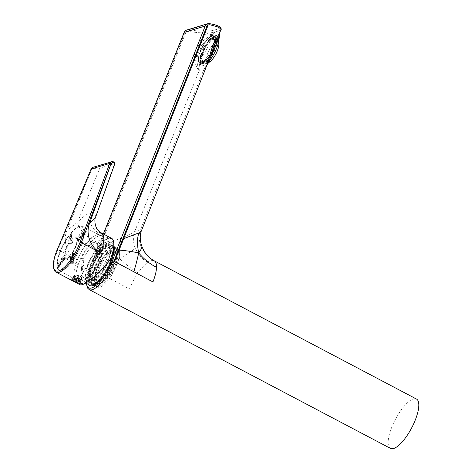 <?xml version="1.0" encoding="UTF-8"?>
<svg xmlns="http://www.w3.org/2000/svg" width="472" height="472" viewBox="0 0 472 472"><rect width="100%" height="100%" fill="white"/><g stroke="black" fill="none" stroke-linecap="round" stroke-linejoin="round"><path stroke-width="0.35" stroke-dasharray="2.36 1.77" d="M98.931 286.215A21.405 7.045 117.8 0 1 96.524 286.126A21.405 7.045 117.8 0 1 100.276 263.901A21.405 7.045 117.8 0 1 116.49 248.248A21.405 7.045 117.8 0 1 114.218 267.476A21.405 7.045 117.8 0 1 98.931 286.215M100.082 283.336A18.166 5.977 -62.2 0 0 113.05 267.435A18.166 5.977 -62.2 0 0 114.979 251.122A18.166 5.977 -62.2 0 0 101.22 264.403A18.166 5.977 -62.2 0 0 98.04 283.259A18.166 5.977 -62.2 0 0 100.082 283.336M114.755 264.078A21.405 7.045 -62.2 0 0 115.734 247.853A21.405 7.045 -62.2 0 0 112.938 247.894A21.405 7.045 -62.2 0 0 99.521 263.506A21.405 7.045 -62.2 0 0 94.223 283.395A21.405 7.045 -62.2 0 0 95.769 285.725A21.405 7.045 -62.2 0 0 98.176 285.82A21.405 7.045 -62.2 0 0 114.755 264.078M114.265 263.954A21.016 6.915 -62.2 0 0 112.478 248.065A21.016 6.915 -62.2 0 0 99.309 263.394A21.016 6.915 -62.2 0 0 94.105 282.923A21.016 6.915 -62.2 0 0 102.583 282.274A21.016 6.915 -62.2 0 0 114.265 263.954M98.424 284.203A19.789 6.508 -62.2 0 0 112.554 266.887A19.789 6.508 -62.2 0 0 114.649 249.116A19.789 6.508 -62.2 0 0 99.663 263.582A19.789 6.508 -62.2 0 0 96.2 284.12A19.789 6.508 -62.2 0 0 98.424 284.203M96.471 283.176A19.789 6.508 117.8 0 1 94.247 283.094A19.789 6.508 117.8 0 1 97.716 262.556A19.789 6.508 117.8 0 1 112.702 248.083A19.789 6.508 117.8 0 1 110.601 265.86A19.789 6.508 117.8 0 1 96.471 283.176M112.312 262.928A21.016 6.915 -62.2 0 0 114.79 249.287A21.016 6.915 -62.2 0 0 97.356 262.361A21.016 6.915 -62.2 0 0 96.418 284.138A21.016 6.915 -62.2 0 0 112.312 262.928M95.574 284.445A21.405 7.045 -62.2 0 0 95.963 284.315A21.405 7.045 -62.2 0 0 112.153 262.709A21.405 7.045 -62.2 0 0 114.678 248.809A21.405 7.045 -62.2 0 0 113.132 246.478A21.405 7.045 -62.2 0 0 96.919 262.131A21.405 7.045 -62.2 0 0 93.167 284.356A21.405 7.045 -62.2 0 0 95.574 284.445M93.515 283.359A21.405 7.045 -62.2 0 0 108.802 264.621A21.405 7.045 -62.2 0 0 111.073 245.393A21.405 7.045 -62.2 0 0 94.86 261.046A21.405 7.045 -62.2 0 0 91.108 283.271A21.405 7.045 -62.2 0 0 93.515 283.359M113.905 245.316A24.001 7.9 -62.2 0 0 112.283 243.098A24.001 7.9 -62.2 0 0 109.651 242.98A24.001 7.9 -62.2 0 0 92.471 263.937A24.001 7.9 -62.2 0 0 89.898 285.566M95.562 254.974L95.857 255.299C98.636 258.095 99.568 261.081 98.66 264.237A6.814 2.242 -62.2 0 0 100.436 259.187A19.718 6.49 -62.2 0 1 82.659 276.415A19.718 6.49 -62.2 0 1 83.927 264.155A6.814 2.242 -62.2 0 0 81.621 269.365L80.83 259.405A17.517 5.764 117.8 0 1 93.94 242.024A17.517 5.764 117.8 0 1 94.329 241.894A17.517 5.764 117.8 0 1 95.562 254.974A2.596 0.855 -62.2 0 1 95.798 253.688A16.868 5.552 117.8 0 0 95.946 242.555A16.868 5.552 117.8 0 0 81.697 257.93L83.538 258.904L83.255 261.069L83.927 264.155M81.621 269.365A21.659 7.127 -62.2 0 0 81.803 278.273A21.659 7.127 -62.2 0 0 98.66 264.237M80.83 259.405A2.596 0.855 -62.2 0 0 81.697 257.93M89.603 281.648A21.73 7.151 117.8 0 1 87.161 281.56A21.73 7.151 117.8 0 1 86.777 281.3A21.73 7.151 117.8 0 1 89.792 261.346A21.73 7.151 117.8 0 1 105.044 242.997A21.73 7.151 117.8 0 1 107.002 242.932A21.73 7.151 117.8 0 1 107.427 243.109A21.73 7.151 117.8 0 1 105.126 262.627A21.73 7.151 117.8 0 1 89.603 281.648M83.538 258.904A16.868 5.552 117.8 0 1 95.356 243.652A16.868 5.552 117.8 0 1 95.94 243.44A16.868 5.552 117.8 0 1 97.792 243.528A16.868 5.552 117.8 0 1 97.639 254.656L95.798 253.688M97.639 254.656L98.241 256.556L100.436 259.187M91.232 282.504A21.73 7.151 117.8 0 1 88.789 282.415A21.73 7.151 117.8 0 1 92.595 259.854A21.73 7.151 117.8 0 1 109.056 243.965A21.73 7.151 117.8 0 1 106.749 263.482A21.73 7.151 117.8 0 1 91.232 282.504M107.38 260.644A20.113 6.62 -62.2 0 0 109.752 247.588A20.113 6.62 -62.2 0 0 93.067 260.101A20.113 6.62 -62.2 0 0 92.17 280.94A20.113 6.62 -62.2 0 0 107.38 260.644M108.188 261.748A18.166 5.977 -62.2 0 0 110.33 249.953A18.166 5.977 -62.2 0 0 109.02 247.977A18.166 5.977 -62.2 0 0 95.261 261.258A18.166 5.977 -62.2 0 0 92.075 280.114A18.166 5.977 -62.2 0 0 94.117 280.191A18.166 5.977 -62.2 0 0 94.453 280.079A18.166 5.977 -62.2 0 0 108.188 261.748M91.055 169.165L91.568 169.548A2.207 2.018 -101.3 0 1 91.698 169.289L93.733 168.415L93.851 167.182L112.218 161.654C113.852 161.79 114.295 162.002 113.551 162.285L114.466 163.755L95.651 216.725C95.786 212.96 94.123 211.645 90.653 212.778C87.155 213.745 82.801 216.872 77.591 222.159L99.751 168.185L114.938 163.459M95.468 217.551L94.86 219.48L94.907 222.666L96.518 227.952M91.302 168.634L91.698 169.289L66.971 230.472C62.41 240.944 67.331 254.998 77.29 259.919A27.895 9.18 -62.2 0 1 83.42 248.107A27.895 9.18 -62.2 0 1 90.707 238.472C84.535 235.658 77.62 226.578 77.591 222.159L66.971 230.472M93.733 168.415L99.751 168.185A1.038 0.932 73.4 0 0 98.843 166.71L92.96 167.312M111.604 238.342A27.895 9.18 -62.2 0 0 108.471 238.224A27.895 9.18 -62.2 0 0 86.866 266.55C79.668 276.474 77.26 282.474 79.65 284.563M101.468 232.997L101.203 232.879A27.895 9.18 -62.2 0 0 98.365 232.897C91.007 228.123 88.441 221.415 90.653 212.778M98.365 232.897A27.895 9.18 -62.2 0 0 94.778 234.814L90.707 238.472M72.039 279.872L78.818 283.259M72.818 278.032A4.673 1.357 -158.3 0 0 72.381 278.362A4.673 1.357 -158.3 0 0 76.216 281.353A4.673 1.357 -158.3 0 0 81.06 281.819A4.673 1.357 -158.3 0 0 77.974 279.147A4.673 1.357 -158.3 0 0 72.818 278.032M110.33 259.488L110.112 259.553C99.651 273.388 83.491 286.191 80.458 283.047C78.594 280.858 80.8 275.335 87.084 266.485L86.866 266.55M110.112 259.553A27.376 9.009 -62.2 0 0 110.849 238.59A27.376 9.009 -62.2 0 0 108.289 238.684A27.376 9.009 -62.2 0 0 87.084 266.485M99.108 235.788A25.571 8.413 -62.2 0 0 81.172 257.464A25.571 8.413 -62.2 0 0 77.697 280.858A25.571 8.413 -62.2 0 0 77.91 281.011A25.571 8.413 -62.2 0 0 97.497 262.438A25.571 8.413 -62.2 0 0 101.751 235.782A25.571 8.413 -62.2 0 0 101.504 235.693A25.571 8.413 -62.2 0 0 99.108 235.788M71.821 233.846L71.915 235.144A0.649 0.301 -141.8 0 0 71.437 235.115A0.649 0.301 -141.8 0 0 71.431 235.115A0.649 0.301 -141.8 0 0 71.402 235.227L71.349 234.619A0.649 0.301 131.6 0 1 71.821 233.846A347.062 112.655 -127.6 0 0 71.154 233.245A0.649 0.301 131.6 0 0 70.67 234.018L71.254 240.702A0.649 0.543 -5 0 1 71.095 240.378L70.511 233.699A0.649 0.649 0 0 1 70.658 233.227A0.649 0.33 -140.2 0 1 71.154 233.245A24.986 8.225 -62.2 0 1 79.792 226.235A24.986 8.225 -62.2 0 1 82.553 226.318L79.385 226.194L77.414 227.073L70.658 233.227A0.649 0.33 -140.2 0 0 70.611 233.357A0.649 0.543 175 0 0 70.67 234.018A352.861 116.348 -127.9 0 1 71.349 234.619L71.402 235.227A24.373 8.018 -62.2 0 0 70.387 236.56L69.59 236.743L70.104 244.319L71.549 243.823L70.971 243.239L70.387 236.56L69.644 236.85A352.619 176.327 21.2 0 0 68.682 236.631L69.148 244.071L68.523 243.546L67.939 236.867A24.337 8.006 -62.2 0 0 57.041 264.231L63.826 255.334A12.071 3.971 117.8 0 1 68.523 243.546A0.649 0.543 -5 0 1 69.266 243.31A178.894 89.456 -158.8 0 1 70.234 243.546L70.971 243.233A12.001 3.947 117.8 0 1 71.986 241.906A0.649 0.319 39.2 0 0 72.511 242.567L72.364 241.357A187.319 60.611 51 0 0 71.679 240.749A11.422 3.758 117.8 0 1 76.305 238.36L76.718 238.891A0.649 0.59 157.7 0 1 76.777 238.36L77.207 238.909A178.894 160.557 22.8 0 1 78.051 239.475L78.553 239.929A12.001 3.947 117.8 0 1 78.641 240.927L78.199 241.145A0.649 0.342 -71 0 0 77.992 241.941A187.319 138.65 157.4 0 0 77.172 241.652A0.649 0.342 -71.3 0 1 77.379 240.867L83.821 231.988A0.649 0.649 0 0 1 84.529 231.758L85.361 232.023A0.649 0.336 107.5 0 0 85.001 232.23L78.199 241.145A178.699 129.942 157.6 0 0 77.379 240.867L84.163 231.97A0.649 0.336 107.3 0 1 84.523 231.758A0.649 0.336 107.3 0 1 84.683 231.947A0.649 0.513 0.8 0 0 83.792 232.094L77.007 240.991A12.071 3.971 117.8 0 1 72.31 252.78L72.894 259.464A24.337 8.006 -62.2 0 0 83.792 232.094L84.163 231.97A352.861 256.585 -22.4 0 1 85.001 232.23L85.426 232.035A24.373 8.018 -62.2 0 0 85.338 231.032A0.649 0.555 -7.6 0 1 86.223 230.837L85.302 229.787A347.062 311.296 -156.3 0 0 84.447 229.244A24.986 8.225 -62.2 0 0 82.553 226.318L99.592 234.897A25.34 8.337 -62.2 0 1 97.728 255.948A25.34 8.337 -62.2 0 1 80.505 279.153L81.036 280.645L77.396 280.091A25.34 8.337 -62.2 0 1 75.962 279.731A25.34 8.337 -62.2 0 1 75.785 279.625L77.91 281.011M99.592 234.897A25.34 8.337 -62.2 0 0 99.409 234.814A25.34 8.337 -62.2 0 0 96.79 234.814A25.34 8.337 -62.2 0 0 78.853 256.65A25.34 8.337 -62.2 0 0 75.785 279.625M80.505 279.153C78.116 277.371 75.839 276.663 73.679 277.017L72.8 278.527A4.218 1.227 -158.3 0 0 76.263 281.229A4.218 1.227 -158.3 0 0 80.635 281.648A4.218 1.227 -158.3 0 0 77.85 279.241A4.218 1.227 -158.3 0 0 73.195 278.232A4.218 1.227 -158.3 0 0 72.8 278.527A4.218 1.227 21.7 0 1 77.573 279.117L78.812 276.002A4.218 1.227 -158.3 0 0 74.364 275.147A4.218 1.227 -158.3 0 0 74.039 275.418A4.218 1.227 -158.3 0 0 75.373 277.034L74.133 280.15A4.218 1.227 21.7 0 1 72.8 278.527L74.039 275.418M73.679 277.017C72.835 277.565 74.075 278.586 77.396 280.091M73.697 261.482L72.954 260.125A0.649 0.543 -5 0 1 72.794 259.806L72.21 253.122A0.649 0.649 0 0 1 72.31 252.715L72.735 252.809A187.325 65.012 51.8 0 0 73.42 253.429L73.113 254.803A12.001 3.947 117.8 0 1 72.098 256.137L71.349 256.308A178.699 89.361 -158.8 0 1 70.381 256.054L70.747 263.647A0.649 0.33 39.8 0 1 70.222 262.969A0.649 0.543 -5 0 1 70.965 262.733A352.861 176.451 21.2 0 0 71.933 262.998L72.682 262.815A24.373 8.018 -62.2 0 0 73.697 261.482L73.632 260.768A352.619 116.271 -127.9 0 1 72.954 260.125L72.369 253.44L72.735 252.809A11.422 3.758 117.8 0 0 77.172 241.652A0.649 0.478 -174.5 0 1 76.901 241.216A0.649 0.649 0 0 1 77.03 240.885L77.007 240.991A0.649 0.478 -174.5 0 0 76.901 241.216C76.464 244.685 74.936 248.514 72.31 252.715L72.31 252.78A0.649 0.543 175 0 0 72.369 253.44A178.894 58.988 52.1 0 0 73.048 254.072L73.697 261.482L74.275 262.096L74.169 260.697A347.062 114.242 -127.4 0 1 73.496 260.042A24.986 8.225 -62.2 0 0 84.683 231.947A347.062 251.547 -22.9 0 1 85.515 232.2L86.311 231.864A25.022 8.23 -62.2 0 0 86.223 230.837M71.437 235.115L70.405 236.46L70.877 236.507L69.372 237.062L69.585 236.743L68.682 236.631A0.649 0.543 175 0 0 67.939 236.867L67.95 236.779C61.189 246.897 57.519 256.143 56.935 264.509A0.649 0.513 -179.2 0 1 57.041 264.231L57.472 264.786A352.861 316.688 -157.2 0 0 58.28 265.388L58.658 266.007A24.373 8.018 -62.2 0 0 58.746 267.01L58.428 267.063A352.619 256.408 -22.4 0 1 57.643 266.745L64.428 257.842A0.649 0.354 110.9 0 1 64.829 257.647A0.649 0.354 110.9 0 1 64.924 257.718A0.649 0.59 -22.3 0 0 64.056 257.972L64.428 257.842A178.894 130.083 157.6 0 0 65.23 258.149L58.746 267.01A0.649 0.555 172.4 0 0 58.929 267.766L58.239 267.966A347.062 250.738 -22.6 0 1 57.454 267.648A24.986 8.225 -62.2 0 0 59.254 270.527A24.986 8.225 -62.2 0 0 70.747 263.647A347.062 173.218 20.7 0 0 71.72 263.907L73.231 263.464A25.022 8.23 -62.2 0 0 74.275 262.096M75.962 279.731L59.254 270.527C58.392 270.202 57.702 269.123 57.177 267.294A0.649 0.649 0 0 1 57.295 266.763L64.056 257.972A12.071 3.971 -62.2 0 0 69.638 256.29L70.222 262.969A24.337 8.006 117.8 0 1 57.271 266.869A0.649 0.572 167.6 0 0 57.454 267.648A0.649 0.36 -67.7 0 1 57.643 266.745L64.086 257.859A0.649 0.649 0 0 1 64.829 257.647L65.626 257.948A0.649 0.354 110.6 0 0 65.23 258.149L65.531 258.113A12.001 3.947 117.8 0 1 65.443 257.116L65.083 256.473A178.699 160.374 22.8 0 1 64.257 255.883L57.218 264.945A347.062 312.104 -156.5 0 0 58.026 265.553L58.835 266.739A25.022 8.23 -62.2 0 0 58.929 267.766M69.372 237.062A347.062 174.805 20.8 0 0 68.405 236.844A24.986 8.225 -62.2 0 0 57.218 264.945A0.649 0.513 -179.2 0 1 56.935 264.509A0.649 0.649 0 0 0 57.195 265.04L58.026 265.553M78.641 240.927A0.649 0.525 179.5 0 0 78.535 241.221L85.361 232.023A0.649 0.336 107.5 0 1 85.515 232.2M85.302 229.787L84.854 230.554A352.619 316.47 -157.2 0 0 83.992 230.012L76.96 239.186L77.797 239.746L78.051 239.475L84.854 230.554L85.338 231.032L78.553 239.929A0.649 0.566 169.5 0 0 78.458 240.331L78.535 241.221A0.649 0.525 179.5 0 0 78.806 241.64L77.992 241.941M85.426 232.035A0.649 0.537 -2.7 0 1 86.311 231.864M71.402 235.227L71.986 241.906L71.933 241.316L72.364 241.357M71.986 241.906L71.933 241.316A178.699 58.923 52.1 0 0 71.254 240.702L71.679 240.749A0.649 0.384 42.6 0 1 71.195 240.036A12.071 3.971 -62.2 0 1 76.777 238.36L83.562 229.457A0.649 0.572 -12.4 0 1 84.447 229.244L83.992 230.012L83.562 229.457A24.337 8.006 117.8 0 0 70.611 233.357L71.195 240.036A0.649 0.543 -5 0 0 71.095 240.378A0.649 0.649 0 0 0 71.307 240.803L72.092 241.605L71.431 235.115M92.211 270.816A10.378 3.416 -62.2 0 0 99.598 261.789A10.378 3.416 -62.2 0 0 100.766 252.426A10.378 3.416 -62.2 0 0 92.866 259.995A10.378 3.416 -62.2 0 0 91.084 270.792A10.378 3.416 -62.2 0 0 92.211 270.816M73.231 263.464A0.649 0.301 38.2 0 1 72.682 262.815L72.098 256.137A0.649 0.319 -140.8 0 1 72.139 256.013A0.649 0.319 -140.8 0 1 72.617 256.03L71.16 256.39A187.319 90.925 -158.2 0 1 70.198 256.131A11.422 3.758 117.8 0 1 66.894 258.591A11.422 3.758 117.8 0 1 65.655 258.567A11.422 3.758 117.8 0 1 64.924 257.718A187.325 136.408 159.2 0 0 65.726 258.025L66.404 257.901A11.352 3.735 117.8 0 1 66.322 256.951L65.531 255.806A187.319 168.964 20.6 0 1 64.705 255.228A11.422 3.758 117.8 0 1 69.148 244.071A187.325 95.326 -157.7 0 1 70.104 244.319M100.766 252.426L76.305 238.36A11.422 3.758 117.8 0 1 76.954 239.162L76.96 239.186A0.649 0.649 0 0 1 76.718 238.891A0.649 0.59 157.7 0 0 76.954 239.162A187.325 166.722 21.5 0 1 77.797 239.717L78.724 240.696A11.352 3.735 117.8 0 1 78.806 241.64M73.42 253.429L73.579 254.768A11.352 3.735 117.8 0 1 72.617 256.03M71.72 263.907L71.349 256.308L70.381 256.054A0.649 0.543 175 0 0 69.638 256.29A0.649 0.384 -137.4 0 1 70.198 256.131L70.34 255.948A0.649 0.649 0 0 0 69.697 256.137C67.366 258.308 66.015 259.116 65.655 258.567L91.084 270.792M78.724 240.696A0.649 0.566 169.5 0 1 78.458 240.337L77.797 239.717M66.322 256.951A0.649 0.525 -0.5 0 0 65.443 257.116L58.658 266.007A0.649 0.537 177.3 0 0 58.552 266.326L58.003 265.647L65.531 255.806M64.257 255.883L64.705 255.228A0.649 0.478 5.5 0 0 63.826 255.334L64.257 255.883M65.726 258.025A0.649 0.354 110.6 0 0 65.626 257.948L58.646 267.376A0.649 0.555 172.4 0 0 58.646 267.382L58.552 266.326A0.649 0.537 177.3 0 0 58.835 266.739M68.623 236.519L67.95 236.779A0.649 0.649 0 0 1 68.623 236.519M65.531 258.113A0.649 0.566 -10.5 0 1 66.404 257.901M58.746 267.01L58.428 267.063A0.649 0.36 -67.8 0 0 58.239 267.966M73.113 254.803L72.139 256.013L71.16 256.39M73.579 254.768L73.13 254.709L73.673 260.863L74.169 260.697M72.995 260.219L73.496 260.042L72.894 259.464A0.649 0.543 -5 0 0 72.794 259.806A0.649 0.649 0 0 0 72.989 260.219M77.573 279.117L77.113 279.253L78.777 275.707A3.829 1.115 -158.3 0 0 74.836 274.969A3.829 1.115 -158.3 0 0 75.679 276.639L75.373 277.034M75.679 276.639L75.968 276.551A3.18 0.926 21.7 0 1 75.142 275.453A3.18 0.926 21.7 0 1 78.494 275.796M74.133 280.15L74.588 280.014L75.968 276.551M78.812 276.002L78.777 275.707M75.726 281.147A1.103 0.319 -158.3 0 0 75.803 281.082A1.103 0.319 -158.3 0 0 75.107 280.462A1.103 0.319 -158.3 0 0 73.892 280.179A4.673 1.357 21.7 0 1 72.381 278.362A4.673 1.357 21.7 0 1 77.219 278.828A4.673 1.357 21.7 0 1 81.06 281.819A4.673 1.357 21.7 0 1 75.726 281.147L75.337 282.25M78.848 280.167A3.18 0.926 -158.3 0 1 79.674 281.265A3.18 0.926 -158.3 0 1 76.322 280.928L75.868 281.064A4.218 1.227 -158.3 0 0 80.635 281.648A4.218 1.227 -158.3 0 0 79.302 280.032L78.848 280.167L80.511 276.622L79.302 280.032M74.588 280.014A3.18 0.926 21.7 0 1 73.768 278.917A3.18 0.926 21.7 0 1 77.113 279.253M75.868 281.064L77.107 277.949L77.697 277.465A3.18 0.926 -158.3 0 0 81.048 277.807A3.18 0.926 -158.3 0 0 80.228 276.704M77.414 277.554A3.829 1.115 -158.3 0 0 81.609 277.666A3.829 1.115 -158.3 0 0 80.511 276.622M76.322 280.928L77.697 277.465M77.107 277.949A4.218 1.227 -158.3 0 0 81.874 278.539A4.218 1.227 -158.3 0 0 81.827 278.114A4.218 1.227 -158.3 0 0 80.547 276.916M73.579 281.324L73.892 280.179M207.485 33.677A14.921 4.909 -62.2 0 0 196.83 46.74A14.921 4.909 -62.2 0 0 195.249 60.139A14.921 4.909 -62.2 0 0 206.547 49.23A14.921 4.909 -62.2 0 0 209.161 33.742A14.921 4.909 -62.2 0 0 207.485 33.677M115.286 248.443A21.73 7.151 117.8 0 1 117.729 248.537A21.73 7.151 117.8 0 1 113.917 271.093A21.73 7.151 117.8 0 1 97.456 286.982A21.73 7.151 117.8 0 1 99.763 267.465A21.73 7.151 117.8 0 1 115.286 248.443M95.751 257.157L100.347 245.694L121.575 238.112C119.54 242.897 118.909 249.759 119.676 258.685L95.751 257.157L91.155 268.621L110.306 278.81C111.646 274.073 114.767 267.364 119.676 258.685C126.278 264.851 132.431 269.565 138.125 272.84A27.895 9.18 117.8 0 1 147.825 262.343L150.061 260.143L153.683 260.579A27.895 9.18 117.8 0 1 154.197 260.792M147.825 262.343L143.594 259.588L140.054 256.225L135.193 248.343C133.954 249.564 128.785 253.01 119.676 258.685M153.683 260.579L149.447 257.824L145.901 254.467L141.01 246.59L142.273 247.446M390.48 448.4A27.895 9.18 117.8 0 1 393.436 423.343A27.895 9.18 117.8 0 1 413.36 398.928A27.895 9.18 117.8 0 1 416.493 399.046M186.121 30.243A1.298 0.56 -115.6 0 0 186.18 31.547L184.776 33.081L90.506 268.279L91.155 268.621M188.452 29.889L209.344 23.606C219.096 25.636 222.047 27.417 218.188 28.939L213.651 30.308C208.447 31.571 200.045 31.435 188.452 29.889A1.298 0.431 -81.3 0 0 187.885 31.364L186.18 31.547L100.347 245.694M220.973 29.647L219.669 30.615L214.618 32.149C209.078 33.483 200.163 33.223 187.885 31.364M135.193 248.343C132.927 241.493 132.78 235.858 134.744 231.427L140.485 229.699L204.093 68.882L206.028 66.593L207.45 63.85L206.022 66.723L204.093 68.882C209.143 61.791 212.252 57.035 213.415 54.604A16.868 5.552 -62.2 0 1 203.155 65.679A16.868 5.552 -62.2 0 1 200.376 58.528A2.596 1.611 -168.3 0 1 196.842 58.599C195.685 53.796 197.538 49.176 202.399 44.734A19.464 6.401 -62.2 0 0 196.842 58.599C197.154 64.776 197.98 68.682 199.32 70.316C197.455 69.296 195.933 66.198 194.753 61.024C194.151 57.248 194.375 53.956 195.432 51.147C196.11 48.415 198.541 45.088 202.706 41.164L214.548 32.326C208.423 38.084 204.376 42.22 202.399 44.734L205.19 46.516A16.868 5.552 -62.2 0 0 200.376 58.528C199.349 63.761 198.995 67.691 199.32 70.316L134.744 231.427C134.614 231.894 130.225 234.124 121.575 238.112M141.382 230.879L141.317 229.958L140.485 229.699C138.538 234.124 138.715 239.752 141.01 246.59M219.651 33.105L219.091 30.963L219.822 31.648L219.651 33.117M206.801 65.478L206.028 66.587L206.866 65.319M212.825 35.093A16.219 5.334 -62.2 0 0 201.237 49.289A16.219 5.334 -62.2 0 0 199.52 63.856A16.219 5.334 -62.2 0 0 211.804 51.997A16.219 5.334 -62.2 0 0 214.642 35.164A16.219 5.334 -62.2 0 0 212.825 35.093M213.686 47.524A15.7 5.168 117.8 0 1 204.96 61.207A15.7 5.168 117.8 0 1 198.629 61.69A15.7 5.168 117.8 0 1 202.512 47.1A15.7 5.168 117.8 0 1 212.353 35.654A15.7 5.168 117.8 0 1 213.686 47.524M212.707 47.277A14.921 4.909 117.8 0 1 199.473 62.369A14.921 4.909 117.8 0 1 198.399 60.74A14.921 4.909 117.8 0 1 202.087 46.881A14.921 4.909 117.8 0 1 211.438 35.996A14.921 4.909 117.8 0 1 211.716 35.907A14.921 4.909 117.8 0 1 213.391 35.966A14.921 4.909 117.8 0 1 212.707 47.277M218.418 42.527A11.676 3.841 117.8 0 0 218.135 42.179A11.676 3.841 117.8 0 0 216.559 41.949A11.676 3.841 -62.2 0 0 208.022 52.599A11.676 3.841 -62.2 0 0 207.279 62.77A11.676 3.841 -62.2 0 0 208.294 62.705A19.34 17.375 -106.8 0 1 204.394 61.207A12.195 4.012 117.8 0 0 213.102 50.534A12.195 4.012 117.8 0 0 214.394 39.577A12.195 4.012 117.8 0 0 213.025 39.524A12.195 4.012 -62.2 0 0 204.317 50.203A12.195 4.012 -62.2 0 0 203.019 61.159A12.195 4.012 -62.2 0 0 204.394 61.207M208.772 62.522A11.676 3.841 117.8 0 1 208.294 62.705M216.731 41.424L216.453 38.804L215.444 37.353A14.662 4.826 -62.2 0 0 204.346 48.297A14.662 4.826 -62.2 0 0 201.874 63.336A14.662 4.826 -62.2 0 0 210.559 56.652A14.662 4.826 -62.2 0 0 216.731 41.424L214.565 40.285L214.288 37.66L213.255 36.197A14.662 4.826 -62.2 0 0 202.181 47.153A14.662 4.826 -62.2 0 0 199.703 62.192A14.662 4.826 -62.2 0 0 208.394 55.507A14.662 4.826 -62.2 0 0 214.565 40.279M214.689 47.047A12.732 4.189 117.8 0 0 215.698 42.214L216.335 41.477A13.889 4.572 117.8 0 1 215.179 46.899L213.604 46.474A12.732 4.189 -62.2 0 0 214.618 41.642L215.25 40.905A13.889 4.572 117.8 0 1 214.099 46.327L213.604 46.474M213.562 38.533L214.648 39.099A12.732 4.189 117.8 0 0 213.887 38.934L214.353 37.896A13.889 4.572 117.8 0 1 215.185 38.079A13.889 4.572 117.8 0 1 216.147 39.441L215.509 40.279L214.424 39.713A12.732 4.189 -62.2 0 0 213.562 38.533A12.732 4.189 -62.2 0 0 212.801 38.362L213.273 37.323A13.889 4.572 117.8 0 1 214.099 37.506A13.889 4.572 117.8 0 1 215.067 38.875L214.424 39.713M214.648 39.099A12.732 4.189 117.8 0 1 215.509 40.279M212.347 39.43A12.732 4.189 117.8 0 0 209.037 42.35L209.066 41.624A13.889 4.572 117.8 0 1 212.76 38.391L212.347 39.43L211.261 38.857A12.732 4.189 -62.2 0 0 207.951 41.778L207.981 41.052A13.889 4.572 117.8 0 1 211.674 37.819L211.261 38.857M207.049 44.982A12.732 4.189 117.8 0 0 203.998 50.463L203.568 50.474A13.889 4.572 117.8 0 1 206.996 44.35L207.049 44.982L205.963 44.409A12.732 4.189 -62.2 0 0 202.913 49.896L202.488 49.902A13.889 4.572 117.8 0 1 205.91 43.778L205.963 44.409M202.724 53.69A12.732 4.189 117.8 0 0 201.715 58.522L201.084 59.26A13.889 4.572 117.8 0 1 202.234 53.837L202.724 53.69L201.644 53.118A12.732 4.189 -62.2 0 0 200.63 57.95L199.998 58.687A13.889 4.572 117.8 0 1 201.149 53.265L201.644 53.118M201.686 61.059L202.771 61.631A12.732 4.189 117.8 0 0 203.532 61.802L203.06 62.841A13.889 4.572 117.8 0 1 202.234 62.658A13.889 4.572 117.8 0 1 201.267 61.289L201.91 60.451L200.824 59.879A12.732 4.189 -62.2 0 0 201.686 61.059A12.732 4.189 -62.2 0 0 202.447 61.23L201.975 62.269A13.889 4.572 117.8 0 1 201.149 62.086A13.889 4.572 117.8 0 1 200.187 60.723L200.824 59.879M202.771 61.631A12.732 4.189 117.8 0 1 201.91 60.451M205.072 61.307A12.732 4.189 117.8 0 0 208.376 58.38L208.347 59.112A13.889 4.572 117.8 0 1 204.659 62.345L205.072 61.307L203.987 60.735A12.732 4.189 -62.2 0 0 207.297 57.814L207.267 58.54A13.889 4.572 117.8 0 1 203.574 61.773L203.987 60.735M210.364 55.755A12.732 4.189 117.8 0 0 213.421 50.268L213.845 50.262A13.889 4.572 117.8 0 1 210.423 56.38L210.364 55.755L209.285 55.183A12.732 4.189 -62.2 0 0 212.335 49.702L212.766 49.69A13.889 4.572 117.8 0 1 209.338 55.814L209.285 55.183M216.335 41.477L215.25 40.905M215.179 46.899L214.099 46.327M215.698 42.214L214.618 41.642M214.353 37.896L213.273 37.323M216.147 39.441L215.067 38.875M213.887 38.934L212.801 38.362M209.066 41.624L207.981 41.052M212.76 38.391L211.674 37.819M209.037 42.35L207.951 41.778M203.568 50.474L202.488 49.902M206.996 44.35L205.91 43.778M203.998 50.463L202.913 49.896M201.084 59.26L199.998 58.687M202.234 53.837L201.149 53.265M201.715 58.522L200.63 57.95M203.06 62.841L201.975 62.269M201.267 61.289L200.187 60.723M203.532 61.802L202.447 61.23M208.347 59.112L207.267 58.54M204.659 62.345L203.574 61.773M208.376 58.38L207.297 57.814M213.845 50.262L212.766 49.69M210.423 56.38L209.338 55.814M213.421 50.268L212.335 49.702M213.279 36.208L215.427 37.341L213.279 36.208M216.453 38.804L214.288 37.66M80.865 259.806L83.255 261.069M98.241 256.556L95.857 255.299M91.568 169.548L57.914 249.706L77.29 259.919M57.377 249.222L57.914 249.706A27.895 9.18 -62.2 0 0 56.109 272.155M113.551 162.285A3678.078 458.353 -1.9 0 1 98.843 166.71M71.915 235.144A25.022 8.23 -62.2 0 0 70.877 236.507M85.001 232.23L78.199 241.145M65.23 258.149L58.428 267.063M71.549 243.823A11.352 3.735 117.8 0 1 72.511 242.567M71.349 234.619L71.933 241.316M73.048 254.072L73.632 260.768M73.52 281.1A4.673 1.357 21.7 0 1 72.009 279.282A4.673 1.357 21.7 0 1 75.679 279.335M80.216 281.725A4.673 1.357 21.7 0 1 80.688 282.74A4.673 1.357 21.7 0 1 75.361 282.073M138.125 272.84A27.895 9.18 117.8 0 0 129.458 289L110.306 278.81M109.321 245.298A21.73 7.151 117.8 0 1 111.764 245.393A21.73 7.151 117.8 0 1 107.958 267.954A21.73 7.151 117.8 0 1 91.497 283.843A21.73 7.151 117.8 0 1 93.763 264.414A21.73 7.151 117.8 0 1 109.239 245.328A21.73 7.151 117.8 0 1 109.321 245.298M108.926 244.466A22.379 7.363 117.8 0 1 105.386 271.654A22.379 7.363 117.8 0 1 88.96 276.875A22.379 7.363 117.8 0 1 108.926 244.466M103.403 234.018L89.963 267.547A26.597 8.75 -62.2 0 0 86.518 283.371M89.963 267.547A1.298 0.372 -158.2 0 0 89.845 267.636A1.298 0.372 -158.2 0 0 90.506 268.279A27.895 9.18 -62.2 0 0 89.167 289.578M184.139 32.586A1.298 0.372 -158.2 0 0 184.776 33.081M218.188 28.939A1.298 1.168 -106.8 0 1 219.161 30.786L219.091 30.963C219.45 33.541 219.138 37.424 218.158 42.61A16.868 5.552 -62.2 0 0 215.22 35.66A16.868 5.552 -62.2 0 0 205.19 46.516C206.364 44.091 209.485 39.359 214.548 32.326L214.618 32.149A1.298 1.168 -106.8 0 0 213.651 30.308M218.536 41.979A2.596 1.634 11.3 0 1 218.158 42.61A16.868 5.552 -62.2 0 1 213.415 54.604L213.503 54.74M214.447 35.955A16.219 5.334 -62.2 0 0 202.866 50.15A16.219 5.334 -62.2 0 0 201.149 64.717A16.219 5.334 -62.2 0 0 202.848 64.817A16.219 5.334 -62.2 0 0 214.494 50.716A16.219 5.334 -62.2 0 0 216.27 36.019A16.219 5.334 -62.2 0 0 214.447 35.955M216.559 41.949A19.34 17.375 73.2 0 0 213.025 39.524M116.49 248.248L115.734 247.853M96.524 286.126L95.769 285.725M94.105 282.923L94.223 283.395M112.478 248.065L112.938 247.894M114.649 249.116L112.702 248.083M96.2 284.12L94.247 283.094M114.79 249.287L114.678 248.809M96.418 284.138L95.963 284.315M113.132 246.478L111.073 245.393M93.167 284.356L91.108 283.271M93.94 242.024L95.739 241.422C101.468 239.841 106.985 240.401 112.283 243.098M85.975 282.929L81.803 278.273M86.777 281.3L82.659 276.415M107.002 242.932C103.805 242.006 100.619 241.994 97.444 242.903L95.356 243.652M97.792 243.528L95.946 242.555M109.056 243.965L107.427 243.109M88.789 282.415L87.161 281.56M110.33 249.953L109.752 247.588M94.453 280.079L92.17 280.94M114.979 251.122L109.02 247.977M98.04 283.259L92.075 280.114M77.697 280.858L80.458 283.047M101.504 235.693L110.849 238.59M99.409 234.814L101.751 235.782M81.874 278.539L81.036 280.645M73.768 278.917L75.142 275.453M79.674 281.265L81.048 277.807M81.609 277.666L81.827 278.114M74.836 274.969L74.364 275.147M75.803 281.082L75.349 282.232M117.729 248.537L111.764 245.393L112.985 247.157L113.274 250.213C113.138 253.328 112.188 257.116 110.424 261.582C106.424 271.028 101.734 277.943 96.359 282.339C91.609 285.247 92.766 283.737 91.497 283.843L97.456 286.982M86.264 283.165L89.845 267.636L103.333 233.982M199.52 63.856L201.149 64.717C200.399 63.696 198.983 63.661 201.391 55C203.361 48.917 207.963 40.828 212.966 36.999L216.27 36.019L214.642 35.164M198.399 60.74L198.629 61.69M211.438 35.996L212.353 35.654M195.249 60.139L199.473 62.369M209.161 33.742L213.391 35.966M218.135 42.179L214.394 39.577M203.019 61.159L207.279 62.77M214.099 37.506L215.185 38.079M201.149 62.086L202.234 62.658M201.874 63.336L199.703 62.192"/><path stroke-width="0.71" d="M85.975 282.929L89.898 285.566A24.001 7.9 -62.2 0 0 106.218 271.329A24.001 7.9 -62.2 0 0 113.905 245.316M114.466 163.755C115.392 163.365 114.885 162.993 112.938 162.639L112.33 161.648C114.596 161.937 115.463 162.539 114.938 163.454L95.468 217.551M112.938 162.639L111.174 163.43A2.207 1.947 68.5 0 0 111.056 163.684A1.038 0.348 20.6 0 0 109.734 163.406A3.245 2.879 -110.1 0 1 109.905 163.035L111.174 163.43L89.438 223.71L95.456 217.586M91.055 169.165L57.466 249.169L91.302 168.634A3.245 2.944 76.9 0 0 91.12 169.005L109.734 163.406L80.028 242.378A1.038 0.348 -159.4 0 1 81.349 242.655L111.056 163.684M109.905 163.035L111.445 161.743L112.218 161.654M91.22 168.793L92.96 167.312L91.302 168.634M95.415 217.698C94.465 218.937 94.795 224.949 96.512 227.947L99.763 232.519L103.061 234.755A27.895 9.18 -62.2 0 1 103.616 242.03A27.895 9.18 -62.2 0 1 100.725 252.868C90.777 247.942 85.391 234.029 89.438 223.71M57.377 249.222C54.363 256.491 53.035 262.432 53.389 267.046C53.891 270.019 54.799 271.724 56.109 272.155L79.65 284.563C83.302 287.147 100.04 273.465 110.33 259.488A27.895 9.18 -62.2 0 0 111.604 238.342L101.468 232.997M103.061 234.755L101.203 232.879M78.818 283.259L80.618 282.929M80.163 283.3C83.084 282.285 74.806 277.919 72.358 279.188L72.039 279.872M73.52 281.1L73.579 281.324A1.103 0.319 21.7 0 1 74.759 281.672A1.103 0.319 21.7 0 1 75.349 282.232A1.103 0.319 21.7 0 1 75.337 282.25L73.52 281.1M123.67 238.673L119.145 250.113C125.192 250.52 131.718 251.47 138.709 252.957C136.98 244.319 137.081 237.617 139.016 232.861L123.67 238.673L208.217 24.916L209.863 24.75L217.238 26.751L220.3 28.296L220.973 29.647L219.285 33.766L215.014 40.521L212.866 44.911L207.45 63.85L141.364 230.926L139.016 232.861M207.668 23.7L209.468 23.6A1.298 0.608 100.5 0 0 209.344 23.606L207.143 23.901A1.298 0.572 64.4 0 1 208.217 24.916L206.825 26.444A1.298 0.384 21.6 0 0 205.19 26.043A4.543 4.071 -107.2 0 1 207.143 23.901L186.198 30.208A4.543 4.083 73.7 0 0 184.233 32.35L103.403 234.018M119.145 250.113L114.619 261.559L133.771 271.748C135.346 266.94 136.992 260.674 138.709 252.957C144.249 259.441 150.184 264.226 156.521 267.305A27.895 9.18 -62.2 0 1 152.922 281.937L133.771 271.748M156.521 267.305A27.895 9.18 117.8 0 0 154.197 260.792L154.197 260.792C150.243 258.68 146.993 255.629 144.45 251.653L142.273 247.446L138.709 252.957M154.197 260.792L416.493 399.046A27.895 9.18 117.8 0 1 411.602 428.004A27.895 9.18 117.8 0 1 390.48 448.4L89.167 289.578A27.895 9.18 -62.2 0 0 113.97 261.217L206.825 26.444M188.452 29.889L186.198 30.208A1.298 0.56 -115.6 0 0 186.163 30.22L186.163 30.22A1.298 0.56 -115.6 0 0 186.121 30.243M220.973 29.647C221.628 29.311 221.173 28.338 219.604 26.721C217.085 25.258 213.834 24.562 213.509 24.467L209.468 23.6A1.298 0.608 100.5 0 1 209.863 24.75M218.536 41.979A2.596 1.634 11.3 0 0 217.362 40.232C214.819 43.035 212.996 47.648 211.887 54.074A19.464 6.401 -62.2 0 0 217.362 40.232L219.014 36.067L219.651 33.105C219.392 35.5 219.958 33.483 218.536 41.979L218.536 41.979C217.68 46.038 216.005 50.292 213.503 54.74L206.801 65.478M206.866 65.319L209.196 60.835L211.887 54.074L213.503 54.74M218.418 42.527A11.676 3.841 117.8 0 1 216.388 53A11.676 3.841 117.8 0 1 208.772 62.522M57.466 249.169A26.857 8.838 -62.2 0 0 58.74 270.893A26.857 8.838 -62.2 0 0 80.028 242.378M56.109 272.155A27.895 9.18 -62.2 0 0 81.349 242.655L100.725 252.868M75.679 279.335A4.673 1.357 21.7 0 1 80.216 281.725M86.518 283.371A26.597 8.75 -62.2 0 0 96.689 284.87A26.597 8.75 -62.2 0 0 112.336 260.815L205.19 26.043L184.233 32.35A1.298 0.372 -158.2 0 0 184.115 32.444L184.115 32.444A1.298 0.372 -158.2 0 0 184.139 32.586M112.336 260.815A1.298 0.384 21.6 0 1 113.97 261.217L114.619 261.559M112.33 161.648L92.96 167.312M101.48 233.009C97.905 230.165 96.247 228.477 96.512 227.941M72.009 279.282C71.543 279.495 72.045 280.173 73.526 281.306M80.688 282.74C80.747 283.625 78.96 283.465 75.331 282.256M89.167 289.578L87.462 287.973L86.264 283.165M186.729 30.002L186.163 30.22C185.225 30.733 184.546 31.476 184.115 32.444L103.333 233.982M141.382 230.879C140.674 232.436 140.296 234.779 140.255 237.906C140.467 241.127 140.396 242.319 142.273 247.446"/></g></svg>
